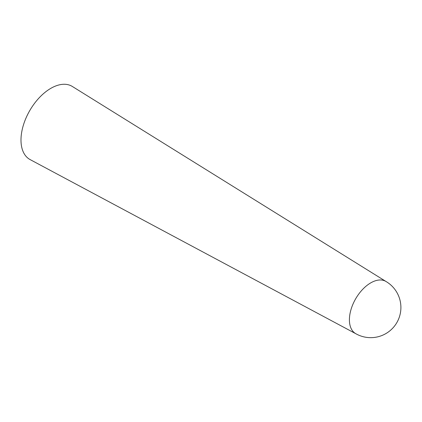 <?xml version="1.0" encoding="UTF-8"?>
<svg xmlns="http://www.w3.org/2000/svg" width="422" height="422" viewBox="0 0 422 422"><rect width="100%" height="100%" fill="white"/><g stroke="black" fill="none" stroke-linecap="round" stroke-linejoin="round"><path stroke-width="0.63" d="M355.815 333.712L30.136 159.6A42.226 24.376 -60 0 1 23.157 125.904A42.226 24.376 -60 0 1 50.846 88.335A42.226 24.376 -60 0 1 72.352 86.478L385.977 281.474M370.738 282.877A30.162 17.413 -60 0 1 385.819 281.379A30.162 30.162 0 0 1 396.859 322.582A30.162 30.162 0 0 1 355.662 333.623A30.162 17.413 -60 0 1 351.035 309.453A30.162 17.413 -60 0 1 370.738 282.877M355.946 333.781A30.162 17.413 -60 0 1 355.662 333.623"/></g></svg>
